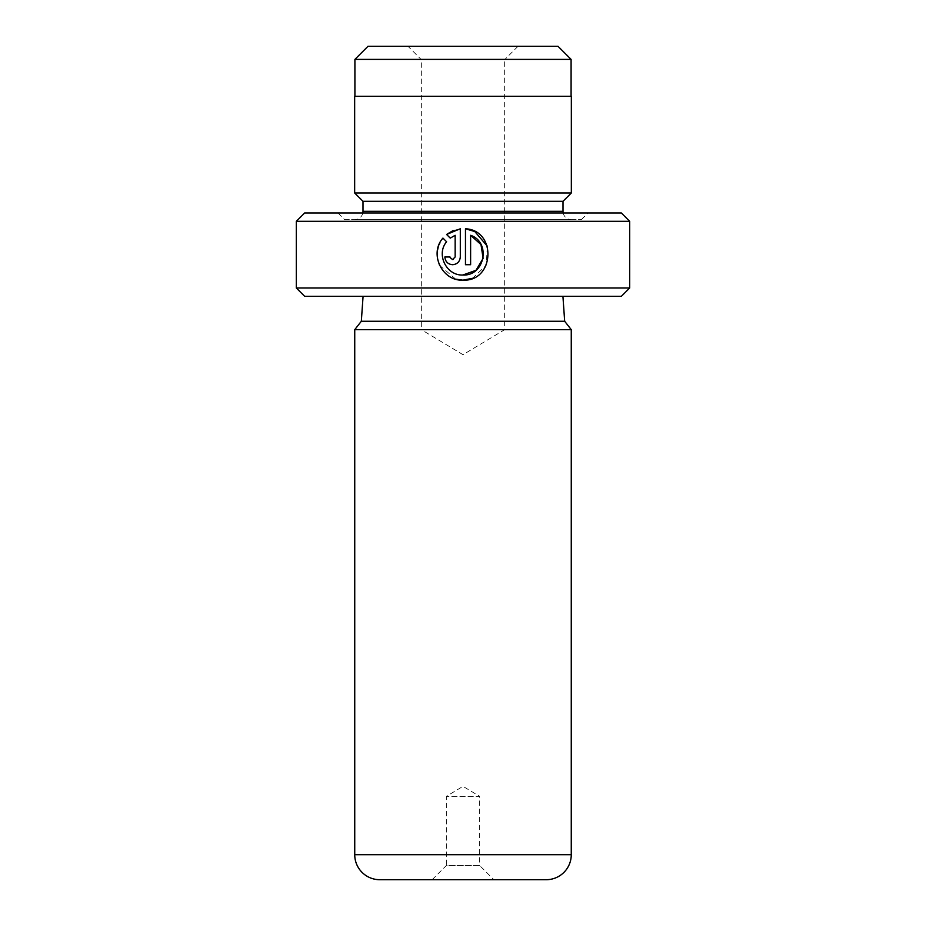 <?xml version="1.0" encoding="UTF-8"?>
<svg xmlns="http://www.w3.org/2000/svg" width="926" height="926" viewBox="0 0 926 926"><rect width="100%" height="100%" fill="white"/><g stroke="black" fill="none" stroke-linecap="round" stroke-linejoin="round"><path stroke-width="0.69" stroke-dasharray="4.63 3.47" d="M518.004 46.3L504.67 59.634L421.33 59.634L421.33 329.656L504.67 329.656L421.33 329.656L463 354.693L504.67 329.656L504.67 59.634L421.33 59.634L407.996 46.3L518.004 46.3L407.996 46.3M354.913 96.304L571.087 96.304L354.913 96.304M462.884 275.01C446.448 275.832 435.845 254.303 446.61 241.767L442.941 238.098L438.287 246.767M472.526 278.298L486.3 265.149L487.273 246.108M455.152 235.297L455.152 256.977L452.582 259.558L450.001 256.977L444.85 256.977C445.325 261.676 447.895 264.257 452.582 264.709C457.259 264.257 459.84 261.676 460.303 256.977L460.303 228.768L453.022 230.609M432.164 879.7L446.332 865.532L479.668 865.532L479.668 796.36L446.332 796.36L479.668 796.36L463 786.348L446.332 796.36L446.332 865.532L479.668 865.532L493.836 879.7L432.164 879.7L493.836 879.7M362.818 212.98A8.334 8.334 0 0 1 354.658 219.647L571.342 219.647L354.658 219.647M563.182 212.98A8.334 8.334 0 0 0 571.342 219.647M344.657 219.647L581.343 219.647L344.657 219.647L337.99 212.98L588.01 212.98L337.99 212.98M581.343 219.647L588.01 212.98M363.073 296.32L562.927 296.32L363.073 296.32M571.342 192.978L354.658 192.978M571.342 96.304L354.658 96.304M621.346 212.98L304.654 212.98M629.68 287.986L296.32 287.986M296.32 221.314L629.68 221.314M304.654 296.32L621.346 296.32M564.675 321.264L361.325 321.264M571.261 329.656L354.739 329.656M379.741 879.7L546.259 879.7M563.008 201.312L362.992 201.312M446.587 234.463L450.244 238.121M439.572 265.368L455.731 279.154M465.465 228.768L465.465 264.709L470.616 264.709L470.616 235.297M571.087 59.38L354.913 59.38M558.008 46.3L367.992 46.3M563.008 211.313L362.992 211.313M571.261 854.698L354.739 854.698"/><path stroke-width="1.39" d="M367.992 46.3L558.008 46.3L571.087 59.38L354.913 59.38L367.992 46.3M571.087 96.304L571.087 59.38M354.913 96.304L354.913 59.38M455.731 279.154L462.884 280.161C442.038 281.238 428.9 253.62 442.941 238.098L446.61 241.767C435.868 254.256 446.413 275.855 462.884 275.01C484.715 276.272 491.359 242.357 470.616 235.297L470.616 264.709L465.465 264.709L465.465 228.768C497.054 230.285 494.496 281.805 462.884 280.161L472.526 278.298M487.273 246.108L474.841 231.593M474.749 231.535L465.465 228.768M450.071 257.544L452.582 259.558L455.152 256.977L455.152 235.297L450.244 238.121L446.587 234.463L460.303 228.768L460.303 256.977C459.84 261.676 457.259 264.257 452.582 264.709C447.895 264.257 445.325 261.676 444.85 256.977L450.001 256.977M629.68 287.986L621.346 296.32L304.654 296.32L296.32 287.986L629.68 287.986L629.68 221.314L296.32 221.314L304.654 212.98L621.346 212.98L629.68 221.314M362.818 212.98A8.334 8.334 0 0 0 362.992 211.313L362.992 201.312L563.008 201.312L571.342 192.978L571.342 96.304L354.658 96.304L354.658 192.978L571.342 192.978M362.992 201.312L354.658 192.978M362.992 211.313L563.008 211.313L563.008 201.312M563.008 211.313A8.334 8.334 0 0 0 563.182 212.98M571.261 854.698L571.261 329.656L354.739 329.656L354.739 854.698A25.002 25.002 0 0 0 379.741 879.7L546.259 879.7A25.002 25.002 0 0 0 571.261 854.698L354.739 854.698M363.073 296.32L361.325 321.264L564.675 321.264L571.261 329.656M562.927 296.32L564.675 321.264M361.325 321.264L354.739 329.656M296.32 287.986L296.32 221.314M450.244 238.121L455.152 235.297M453.022 230.609L446.587 234.463M453.439 259.407L452.582 259.558M438.287 246.767L437.327 251.154M437.303 251.363L437.442 258.458M437.477 258.678L439.572 265.368M470.616 235.297L480.988 244.557L483.117 258.319M483.106 258.377L475.999 270.299M475.976 270.323L462.884 275.01"/></g></svg>
